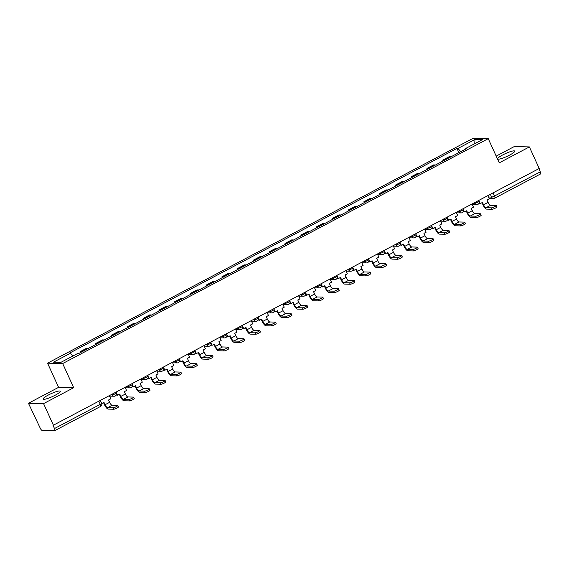 <?xml version="1.0" encoding="UTF-8"?>
<svg xmlns="http://www.w3.org/2000/svg" width="569" height="569" viewBox="0 0 569 569"><rect width="100%" height="100%" fill="white"/><g stroke="black" fill="none" stroke-linecap="round" stroke-linejoin="round"><path stroke-width="0.85" d="M55.115 395.249A9.424 1.586 -24.5 0 0 60.257 391.259A9.424 1.586 -24.5 0 0 48.237 395.085A9.424 1.586 -24.5 0 0 43.102 399.075A9.424 1.586 -24.5 0 0 55.115 395.249M509.596 155.102A9.424 1.586 -24.5 0 0 514.732 151.112A9.424 1.586 -24.5 0 0 502.719 154.939A9.424 1.586 -24.5 0 0 497.576 158.929A9.424 1.586 -24.5 0 0 509.596 155.102M28.45 403.265L43.571 403.627L53.401 425.192L539.213 168.488L529.383 146.923L499.262 162.841L488.245 138.672L473.124 138.31L47.561 363.178L58.571 387.347L28.45 403.265L40.25 428.201A2.418 0.782 -117.9 0 0 42.12 430.392L54.596 430.69A2.418 0.782 -117.9 0 0 54.738 430.655A2.418 0.782 -117.9 0 0 54.489 428.542L100.279 404.346A2.418 0.405 -24.5 0 0 101.595 403.321L100.272 400.42M529.383 146.923L514.262 146.56L496.196 156.112M43.571 403.627L73.693 387.709L62.675 363.541L488.245 138.672M53.401 425.192L52.96 425.185L54.489 428.542M538.857 168.673L540.301 171.838A2.418 0.782 62.1 0 1 540.55 173.958A2.418 0.782 62.1 0 1 540.408 173.986M451.146 156.717A5.555 1.799 -117.9 0 0 450.719 156.617L449.375 156.589L442.703 160.109L444.048 160.145A5.555 1.799 62.1 0 1 444.474 160.245M443.095 160.97L442.703 160.109M435.377 165.053A5.555 1.799 -117.9 0 0 434.951 164.953L433.606 164.918L426.935 168.445L428.279 168.474A5.555 1.799 62.1 0 1 428.706 168.573M427.326 169.299L426.935 168.445M419.602 173.381A5.555 1.799 -117.9 0 0 419.182 173.282L417.838 173.253L411.167 176.774L412.511 176.81A5.555 1.799 62.1 0 1 412.93 176.909M411.558 177.635L411.167 176.774M403.834 181.717A5.555 1.799 -117.9 0 0 403.414 181.618L402.07 181.582L395.398 185.11L396.742 185.138A5.555 1.799 62.1 0 1 397.162 185.238M395.789 185.963L395.398 185.11M388.065 190.046A5.555 1.799 -117.9 0 0 387.645 189.946L386.301 189.918L379.63 193.439L380.974 193.474A5.555 1.799 62.1 0 1 381.394 193.574M380.021 194.299L379.63 193.439M372.297 198.382A5.555 1.799 -117.9 0 0 371.877 198.282L370.533 198.247L363.861 201.775L365.206 201.803A5.555 1.799 62.1 0 1 365.625 201.903M364.252 202.628L363.861 201.775M356.528 206.711A5.555 1.799 -117.9 0 0 356.109 206.611L354.764 206.583L348.093 210.103L349.437 210.139A5.555 1.799 62.1 0 1 349.857 210.238M348.484 210.964L348.093 210.103M340.76 215.046A5.555 1.799 -117.9 0 0 340.34 214.947L338.996 214.911L332.324 218.439L333.669 218.468A5.555 1.799 62.1 0 1 334.088 218.567M332.709 219.293L332.324 218.439M324.991 223.375A5.555 1.799 -117.9 0 0 324.565 223.276L323.22 223.247L316.549 226.775L317.893 226.803A5.555 1.799 62.1 0 1 318.32 226.903M316.94 227.628L316.549 226.775M309.223 231.711A5.555 1.799 -117.9 0 0 308.796 231.611L307.452 231.576L300.781 235.104L302.125 235.139A5.555 1.799 62.1 0 1 302.552 235.232M301.172 235.964L300.781 235.104M293.448 240.04A5.555 1.799 -117.9 0 0 293.028 239.94L291.684 239.912L285.012 243.44L286.356 243.468A5.555 1.799 62.1 0 1 286.776 243.568M285.403 244.293L285.012 243.44M277.679 248.376A5.555 1.799 -117.9 0 0 277.259 248.276L275.915 248.24L269.244 251.768L270.588 251.804A5.555 1.799 62.1 0 1 271.008 251.896M269.635 252.629L269.244 251.768M261.911 256.704A5.555 1.799 -117.9 0 0 261.491 256.605L260.147 256.576L253.475 260.104L254.82 260.133A5.555 1.799 62.1 0 1 255.239 260.232M253.866 260.958L253.475 260.104M246.142 265.04A5.555 1.799 -117.9 0 0 245.723 264.941L244.378 264.905L237.707 268.433L239.051 268.468A5.555 1.799 62.1 0 1 239.471 268.561M238.098 269.293L237.707 268.433M230.374 273.369A5.555 1.799 -117.9 0 0 229.954 273.269L228.61 273.241L221.938 276.769L223.283 276.797A5.555 1.799 62.1 0 1 223.702 276.897M222.33 277.622L221.938 276.769M214.605 281.705A5.555 1.799 -117.9 0 0 214.186 281.605L212.842 281.577L206.17 285.097L207.514 285.133A5.555 1.799 62.1 0 1 207.934 285.225M206.554 285.958L206.17 285.097M198.837 290.034A5.555 1.799 -117.9 0 0 198.41 289.941L197.066 289.906L190.395 293.433L191.739 293.462A5.555 1.799 62.1 0 1 192.166 293.561M190.786 294.287L190.395 293.433M183.069 298.369A5.555 1.799 -117.9 0 0 182.642 298.27L181.298 298.241L174.626 301.762L175.97 301.798A5.555 1.799 62.1 0 1 176.397 301.89M175.017 302.623L174.626 301.762M167.3 306.698A5.555 1.799 -117.9 0 0 166.873 306.606L165.529 306.57L158.858 310.098L160.202 310.126A5.555 1.799 62.1 0 1 160.629 310.226M159.249 310.951L158.858 310.098M151.525 315.034A5.555 1.799 -117.9 0 0 151.105 314.934L149.761 314.906L143.089 318.427L144.434 318.462A5.555 1.799 62.1 0 1 144.853 318.555M143.48 319.287L143.089 318.427M135.756 323.363A5.555 1.799 -117.9 0 0 135.337 323.27L133.992 323.235L127.321 326.762L128.665 326.791A5.555 1.799 62.1 0 1 129.085 326.891M127.712 327.616L127.321 326.762M119.988 331.699A5.555 1.799 -117.9 0 0 119.568 331.599L118.224 331.571L111.552 335.091L112.897 335.127A5.555 1.799 62.1 0 1 113.316 335.226M111.944 335.952L111.552 335.091M104.219 340.027A5.555 1.799 -117.9 0 0 103.8 339.935L102.456 339.899L95.784 343.427L97.128 343.456A5.555 1.799 62.1 0 1 97.548 343.555M96.175 344.281L95.784 343.427M88.451 348.363A5.555 1.799 -117.9 0 0 88.031 348.264L86.687 348.235L80.016 351.756L81.36 351.791A5.555 1.799 62.1 0 1 81.78 351.891M80.4 352.616L80.016 351.756M460.719 151.653L457.981 148.445L474.959 139.469L482.37 139.647L465.385 148.623L465.414 149.178M457.981 148.445L456.943 148.417L69.382 353.207L70.421 353.228L53.436 362.204L60.84 362.382L77.825 353.406L78.863 353.427L466.424 148.644L465.385 148.623M47.561 363.178L62.675 363.541M58.571 387.347L73.693 387.709M458.863 152.634L456.943 148.417M70.421 353.228L72.825 356.045M474.959 139.469L474.766 143.665M491.538 207.849A2.717 0.455 -24.5 0 0 494.411 206.867A2.717 0.455 -24.5 0 0 496.289 205.516A2.717 0.455 -24.5 0 0 496.09 205.445L490.599 205.309L486.054 207.713L491.538 207.849L492.178 209.257L486.694 209.122A4.837 1.565 62.1 0 1 482.953 204.748L482.007 202.671M496.289 205.516L496.929 206.924A2.717 0.455 155.5 0 1 495.051 208.275A2.717 0.455 155.5 0 1 492.178 209.257M478.792 200.416L480.243 203.602L482.462 202.429L483.529 204.762A3.265 1.053 -117.9 0 0 486.054 207.713M480.243 203.602L479.667 203.595L479.24 202.656M487.782 195.665L489.24 198.851L487.014 200.025L488.074 202.358A3.265 1.053 -117.9 0 0 490.599 205.309M475.769 216.177A2.717 0.455 -24.5 0 0 478.643 215.196A2.717 0.455 -24.5 0 0 480.521 213.852A2.717 0.455 -24.5 0 0 480.321 213.773L474.831 213.645L470.279 216.049L475.769 216.177L476.409 217.586L470.926 217.458A4.837 1.565 62.1 0 1 467.185 213.076L466.239 211.007M480.521 213.852L481.161 215.26A2.717 0.455 155.5 0 1 479.283 216.611A2.717 0.455 155.5 0 1 476.409 217.586M463.017 208.752L464.475 211.938L466.694 210.765L467.761 213.091A3.265 1.053 -117.9 0 0 470.279 216.049M464.475 211.938L463.899 211.924L463.472 210.985M472.014 203.994L473.472 207.187L471.246 208.361L472.306 210.686A3.265 1.053 -117.9 0 0 474.831 213.645M460.001 224.513A2.717 0.455 -24.5 0 0 462.874 223.532A2.717 0.455 -24.5 0 0 464.752 222.18A2.717 0.455 -24.5 0 0 464.546 222.109L459.062 221.974L454.51 224.378L460.001 224.513L460.641 225.921L455.157 225.786A4.837 1.565 62.1 0 1 451.416 221.412L450.47 219.335M464.752 222.18L465.392 223.589A2.717 0.455 155.5 0 1 463.515 224.94A2.717 0.455 155.5 0 1 460.641 225.921M447.248 217.081L448.706 220.267L450.925 219.093L451.992 221.426A3.265 1.053 -117.9 0 0 454.51 224.378M448.706 220.267L448.13 220.26L447.703 219.321M456.246 212.329L457.696 215.516L455.477 216.689L456.537 219.022A3.265 1.053 -117.9 0 0 459.062 221.974M444.233 232.842A2.717 0.455 -24.5 0 0 447.106 231.868A2.717 0.455 -24.5 0 0 448.977 230.516A2.717 0.455 -24.5 0 0 448.777 230.438L443.294 230.31L438.742 232.714L444.233 232.842L444.873 234.25L439.389 234.122A4.837 1.565 62.1 0 1 435.648 229.748L434.702 227.671M448.977 230.516L449.624 231.924A2.717 0.455 155.5 0 1 447.746 233.276A2.717 0.455 155.5 0 1 444.873 234.25M431.48 225.416L432.931 228.603L435.157 227.429L436.217 229.755A3.265 1.053 -117.9 0 0 438.742 232.714M432.931 228.603L432.362 228.589L431.935 227.65M440.477 220.658L441.928 223.852L439.709 225.025L440.769 227.351A3.265 1.053 -117.9 0 0 443.294 230.31M428.464 241.178A2.717 0.455 -24.5 0 0 431.338 240.196A2.717 0.455 -24.5 0 0 433.208 238.845A2.717 0.455 -24.5 0 0 433.009 238.774L427.525 238.639L422.973 241.043L428.464 241.178L429.104 242.586L423.613 242.451A4.837 1.565 62.1 0 1 419.879 238.077L418.933 236M433.208 238.845L433.855 240.253A2.717 0.455 155.5 0 1 431.978 241.605A2.717 0.455 155.5 0 1 429.104 242.586M415.711 233.745L417.162 236.939L419.389 235.758L420.448 238.091A3.265 1.053 -117.9 0 0 422.973 241.043M417.162 236.939L416.593 236.924L416.167 235.986M424.709 228.994L426.16 232.18L423.941 233.354L425 235.687A3.265 1.053 -117.9 0 0 427.525 238.639M412.696 249.507A2.717 0.455 -24.5 0 0 415.569 248.532A2.717 0.455 -24.5 0 0 417.44 247.181A2.717 0.455 -24.5 0 0 417.241 247.102L411.757 246.974L407.205 249.378L412.696 249.507L413.336 250.915L407.845 250.787A4.837 1.565 62.1 0 1 404.111 246.413L403.165 244.336M417.44 247.181L418.08 248.589A2.717 0.455 155.5 0 1 416.209 249.94A2.717 0.455 155.5 0 1 413.336 250.915M399.943 242.081L401.394 245.267L403.62 244.094L404.68 246.42A3.265 1.053 -117.9 0 0 407.205 249.378M401.394 245.267L400.825 245.253L400.398 244.314M408.94 237.323L410.391 240.516L408.165 241.69L409.232 244.023A3.265 1.053 -117.9 0 0 411.757 246.974M396.92 257.842A2.717 0.455 -24.5 0 0 399.794 256.861A2.717 0.455 -24.5 0 0 401.671 255.509A2.717 0.455 -24.5 0 0 401.472 255.438L395.981 255.303L391.436 257.707L396.92 257.842L397.567 259.251L392.077 259.115A4.837 1.565 62.1 0 1 388.343 254.741L387.397 252.664M401.671 255.509L402.311 256.918A2.717 0.455 155.5 0 1 400.441 258.269A2.717 0.455 155.5 0 1 397.567 259.251M384.175 250.41L385.626 253.603L387.852 252.423L388.911 254.756A3.265 1.053 -117.9 0 0 391.436 257.707M385.626 253.603L385.057 253.589L384.623 252.65M393.172 245.659L394.623 248.845L392.397 250.019L393.464 252.352A3.265 1.053 -117.9 0 0 395.981 255.303M381.152 266.171A2.717 0.455 -24.5 0 0 384.025 265.197A2.717 0.455 -24.5 0 0 385.903 263.845A2.717 0.455 -24.5 0 0 385.704 263.767L380.213 263.639L375.668 266.043L381.152 266.171L381.799 267.579L376.308 267.451A4.837 1.565 62.1 0 1 372.567 263.077L371.621 261M385.903 263.845L386.543 265.254A2.717 0.455 155.5 0 1 384.672 266.605A2.717 0.455 155.5 0 1 381.799 267.579M368.406 258.746L369.857 261.932L372.083 260.758L373.143 263.084A3.265 1.053 -117.9 0 0 375.668 266.043M369.857 261.932L369.281 261.918L368.854 260.979M377.403 253.987L378.854 257.181L376.628 258.354L377.695 260.687A3.265 1.053 -117.9 0 0 380.213 263.639M365.383 274.507A2.717 0.455 -24.5 0 0 368.257 273.525A2.717 0.455 -24.5 0 0 370.135 272.174A2.717 0.455 -24.5 0 0 369.935 272.103L364.445 271.968L359.9 274.372L365.383 274.507L366.023 275.915L360.54 275.78A4.837 1.565 62.1 0 1 356.799 271.406L355.853 269.329M370.135 272.174L370.775 273.582A2.717 0.455 155.5 0 1 368.897 274.934A2.717 0.455 155.5 0 1 366.023 275.915M352.638 267.074L354.089 270.268L356.315 269.087L357.375 271.42A3.265 1.053 -117.9 0 0 359.9 274.372M354.089 270.268L353.513 270.254L353.086 269.315M361.628 262.323L363.086 265.51L360.86 266.683L361.92 269.016A3.265 1.053 -117.9 0 0 364.445 271.968M349.615 282.836A2.717 0.455 -24.5 0 0 352.488 281.861A2.717 0.455 -24.5 0 0 354.366 280.51A2.717 0.455 -24.5 0 0 354.167 280.432L348.676 280.304L344.131 282.708L349.615 282.836L350.255 284.244L344.771 284.116A4.837 1.565 62.1 0 1 341.03 279.742L340.084 277.665M354.366 280.51L355.006 281.918A2.717 0.455 155.5 0 1 353.129 283.27A2.717 0.455 155.5 0 1 350.255 284.244M336.862 275.41L338.32 278.597L340.539 277.423L341.606 279.756A3.265 1.053 -117.9 0 0 344.131 282.708M338.32 278.597L337.744 278.582L337.317 277.644M345.86 270.652L347.318 273.845L345.091 275.019L346.151 277.352A3.265 1.053 -117.9 0 0 348.676 280.304M333.847 291.172A2.717 0.455 -24.5 0 0 336.72 290.19A2.717 0.455 -24.5 0 0 338.598 288.839A2.717 0.455 -24.5 0 0 338.399 288.768L332.908 288.639L328.356 291.036L333.847 291.172L334.487 292.58L329.003 292.452A4.837 1.565 62.1 0 1 325.262 288.07L324.316 285.994M338.598 288.839L339.238 290.247A2.717 0.455 155.5 0 1 337.36 291.598A2.717 0.455 155.5 0 1 334.487 292.58M321.094 283.739L322.552 286.932L324.771 285.752L325.838 288.085A3.265 1.053 -117.9 0 0 328.356 291.036M322.552 286.932L321.976 286.918L321.549 285.979M330.091 278.988L331.549 282.174L329.323 283.348L330.383 285.681A3.265 1.053 -117.9 0 0 332.908 288.639M318.078 299.5A2.717 0.455 -24.5 0 0 320.952 298.526A2.717 0.455 -24.5 0 0 322.822 297.174A2.717 0.455 -24.5 0 0 322.623 297.096L317.139 296.968L312.587 299.372L318.078 299.5L318.718 300.909L313.235 300.781A4.837 1.565 62.1 0 1 309.493 296.406L308.547 294.329M322.822 297.174L323.469 298.583A2.717 0.455 155.5 0 1 321.592 299.934A2.717 0.455 155.5 0 1 318.718 300.909M305.325 292.075L306.776 295.261L309.003 294.088L310.062 296.421A3.265 1.053 -117.9 0 0 312.587 299.372M306.776 295.261L306.207 295.247L305.781 294.308M314.323 287.324L315.774 290.51L313.555 291.684L314.614 294.017A3.265 1.053 -117.9 0 0 317.139 296.968M302.31 307.836A2.717 0.455 -24.5 0 0 305.183 306.855A2.717 0.455 -24.5 0 0 307.054 305.503A2.717 0.455 -24.5 0 0 306.855 305.432L301.371 305.304L296.819 307.701L302.31 307.836L302.95 309.244L297.459 309.116A4.837 1.565 62.1 0 1 293.725 304.735L292.779 302.658M307.054 305.503L307.701 306.911A2.717 0.455 155.5 0 1 305.823 308.263A2.717 0.455 155.5 0 1 302.95 309.244M289.557 300.404L291.008 303.597L293.234 302.416L294.294 304.749A3.265 1.053 -117.9 0 0 296.819 307.701M291.008 303.597L290.439 303.583L290.012 302.644M298.554 295.652L300.005 298.839L297.786 300.019L298.846 302.345A3.265 1.053 -117.9 0 0 301.371 305.304M286.541 316.165A2.717 0.455 -24.5 0 0 289.415 315.19A2.717 0.455 -24.5 0 0 291.285 313.839A2.717 0.455 -24.5 0 0 291.086 313.761L285.602 313.633L281.05 316.037L286.541 316.165L287.181 317.573L281.691 317.445A4.837 1.565 62.1 0 1 277.957 313.071L277.011 310.994M291.285 313.839L291.925 315.247A2.717 0.455 155.5 0 1 290.055 316.599A2.717 0.455 155.5 0 1 287.181 317.573M273.789 308.739L275.24 311.926L277.466 310.752L278.526 313.085A3.265 1.053 -117.9 0 0 281.05 316.037M275.24 311.926L274.671 311.912L274.244 310.98M282.786 303.988L284.237 307.175L282.011 308.348L283.078 310.681A3.265 1.053 -117.9 0 0 285.602 313.633M270.766 324.501A2.717 0.455 -24.5 0 0 273.639 323.519A2.717 0.455 -24.5 0 0 275.517 322.168A2.717 0.455 -24.5 0 0 275.318 322.097L269.827 321.969L265.282 324.373L270.766 324.501L271.413 325.909L265.922 325.781A4.837 1.565 62.1 0 1 262.188 321.4L261.242 319.323M275.517 322.168L276.157 323.576A2.717 0.455 155.5 0 1 274.286 324.927A2.717 0.455 155.5 0 1 271.413 325.909M258.02 317.068L259.471 320.262L261.697 319.081L262.757 321.414A3.265 1.053 -117.9 0 0 265.282 324.373M259.471 320.262L258.902 320.247L258.475 319.309M267.017 312.317L268.468 315.503L266.242 316.684L267.309 319.01A3.265 1.053 -117.9 0 0 269.827 321.969M254.997 332.829A2.717 0.455 -24.5 0 0 257.871 331.855A2.717 0.455 -24.5 0 0 259.749 330.504A2.717 0.455 -24.5 0 0 259.549 330.425L254.059 330.297L249.514 332.701L254.997 332.829L255.645 334.238L250.154 334.11A4.837 1.565 62.1 0 1 246.413 329.736L245.467 327.659M259.749 330.504L260.389 331.912A2.717 0.455 155.5 0 1 258.518 333.263A2.717 0.455 155.5 0 1 255.645 334.238M242.252 325.404L243.703 328.59L245.929 327.417L246.989 329.75A3.265 1.053 -117.9 0 0 249.514 332.701M243.703 328.59L243.127 328.576L242.7 327.644M251.249 320.653L252.7 323.839L250.474 325.013L251.541 327.346A3.265 1.053 -117.9 0 0 254.059 330.297M239.229 341.165A2.717 0.455 -24.5 0 0 242.102 340.184A2.717 0.455 -24.5 0 0 243.98 338.832A2.717 0.455 -24.5 0 0 243.781 338.761L238.29 338.633L233.745 341.037L239.229 341.165L239.876 342.574L234.385 342.446A4.837 1.565 62.1 0 1 230.644 338.064L229.698 335.987M243.98 338.832L244.62 340.241A2.717 0.455 155.5 0 1 242.75 341.592A2.717 0.455 155.5 0 1 239.876 342.574M226.483 333.733L227.934 336.926L230.161 335.753L231.22 338.078A3.265 1.053 -117.9 0 0 233.745 341.037M227.934 336.926L227.358 336.912L226.931 335.973M235.474 328.982L236.932 332.168L234.705 333.349L235.765 335.674A3.265 1.053 -117.9 0 0 238.29 338.633M223.461 349.494A2.717 0.455 -24.5 0 0 226.334 348.52A2.717 0.455 -24.5 0 0 228.212 347.168A2.717 0.455 -24.5 0 0 228.013 347.09L222.522 346.962L217.977 349.366L223.461 349.494L224.101 350.902L218.617 350.774A4.837 1.565 62.1 0 1 214.876 346.4L213.93 344.323M228.212 347.168L228.852 348.577A2.717 0.455 155.5 0 1 226.974 349.928A2.717 0.455 155.5 0 1 224.101 350.902M210.708 342.069L212.166 345.255L214.385 344.081L215.452 346.414A3.265 1.053 -117.9 0 0 217.977 349.366M212.166 345.255L211.59 345.241L211.163 344.309M219.705 337.317L221.163 340.504L218.937 341.677L219.997 344.01A3.265 1.053 -117.9 0 0 222.522 346.962M207.692 357.83A2.717 0.455 -24.5 0 0 210.566 356.848A2.717 0.455 -24.5 0 0 212.443 355.497A2.717 0.455 -24.5 0 0 212.244 355.426L206.753 355.298L202.201 357.702L207.692 357.83L208.332 359.238L202.849 359.11A4.837 1.565 62.1 0 1 199.107 354.729L198.161 352.659M212.443 355.497L213.083 356.905A2.717 0.455 155.5 0 1 211.206 358.257A2.717 0.455 155.5 0 1 208.332 359.238M194.939 350.397L196.397 353.591L198.617 352.417L199.683 354.743A3.265 1.053 -117.9 0 0 202.201 357.702M196.397 353.591L195.821 353.577L195.395 352.638M203.937 345.646L205.395 348.833L203.169 350.013L204.228 352.339A3.265 1.053 -117.9 0 0 206.753 355.298M191.924 366.159A2.717 0.455 -24.5 0 0 194.797 365.184A2.717 0.455 -24.5 0 0 196.668 363.833A2.717 0.455 -24.5 0 0 196.469 363.755L190.985 363.627L186.433 366.031L191.924 366.159L192.564 367.567L187.08 367.439A4.837 1.565 62.1 0 1 183.339 363.065L182.393 360.988M196.668 363.833L197.315 365.241A2.717 0.455 155.5 0 1 195.437 366.592A2.717 0.455 155.5 0 1 192.564 367.567M179.171 358.733L180.629 361.92L182.848 360.746L183.915 363.079A3.265 1.053 -117.9 0 0 186.433 366.031M180.629 361.92L180.053 361.905L179.626 360.974M188.168 353.982L189.619 357.168L187.4 358.342L188.46 360.675A3.265 1.053 -117.9 0 0 190.985 363.627M176.155 374.494A2.717 0.455 -24.5 0 0 179.029 373.513A2.717 0.455 -24.5 0 0 180.899 372.162A2.717 0.455 -24.5 0 0 180.7 372.09L175.216 371.962L170.664 374.366L176.155 374.494L176.795 375.903L171.305 375.775A4.837 1.565 62.1 0 1 167.571 371.393L166.625 369.324M180.899 372.162L181.547 373.577A2.717 0.455 155.5 0 1 179.669 374.921A2.717 0.455 155.5 0 1 176.795 375.903M163.403 367.069L164.854 370.255L167.08 369.082L168.14 371.408A3.265 1.053 -117.9 0 0 170.664 374.366M164.854 370.255L164.285 370.241L163.858 369.302M172.4 362.311L173.851 365.497L171.632 366.678L172.692 369.004A3.265 1.053 -117.9 0 0 175.216 371.962M160.387 382.823A2.717 0.455 -24.5 0 0 163.26 381.849A2.717 0.455 -24.5 0 0 165.131 380.497A2.717 0.455 -24.5 0 0 164.932 380.419L159.448 380.291L154.896 382.695L160.387 382.823L161.027 384.239L155.536 384.103A4.837 1.565 62.1 0 1 151.802 379.729L150.856 377.652M165.131 380.497L165.778 381.906A2.717 0.455 155.5 0 1 163.9 383.257A2.717 0.455 155.5 0 1 161.027 384.239M147.634 375.398L149.085 378.584L151.311 377.411L152.371 379.743A3.265 1.053 -117.9 0 0 154.896 382.695M149.085 378.584L148.516 378.57L148.089 377.638M156.631 370.647L158.082 373.833L155.863 375.007L156.923 377.339A3.265 1.053 -117.9 0 0 159.448 380.291M144.618 391.159A2.717 0.455 -24.5 0 0 147.492 390.178A2.717 0.455 -24.5 0 0 149.363 388.826A2.717 0.455 -24.5 0 0 149.163 388.755L143.68 388.627L139.128 391.031L144.618 391.159L145.259 392.567L139.768 392.439A4.837 1.565 62.1 0 1 136.034 388.058L135.088 385.988M149.363 388.826L150.003 390.242A2.717 0.455 155.5 0 1 148.132 391.586A2.717 0.455 155.5 0 1 145.259 392.567M131.866 383.734L133.317 386.92L135.543 385.746L136.603 388.072A3.265 1.053 -117.9 0 0 139.128 391.031M133.317 386.92L132.748 386.906L132.321 385.967M140.863 378.975L142.314 382.162L140.088 383.342L141.155 385.668A3.265 1.053 -117.9 0 0 143.68 388.627M128.843 399.488A2.717 0.455 -24.5 0 0 131.716 398.513A2.717 0.455 -24.5 0 0 133.594 397.162A2.717 0.455 -24.5 0 0 133.395 397.091L127.904 396.956L123.359 399.36L128.843 399.488L129.49 400.903L123.999 400.768A4.837 1.565 62.1 0 1 120.258 396.394L119.312 394.317M133.594 397.162L134.234 398.57A2.717 0.455 155.5 0 1 132.364 399.922A2.717 0.455 155.5 0 1 129.49 400.903M116.097 392.062L117.548 395.249L119.775 394.075L120.834 396.408A3.265 1.053 -117.9 0 0 123.359 399.36M117.548 395.249L116.972 395.235L116.545 394.303M125.095 387.311L126.546 390.498L124.319 391.671L125.386 394.004A3.265 1.053 -117.9 0 0 127.904 396.956M113.075 407.824A2.717 0.455 -24.5 0 0 115.948 406.842A2.717 0.455 -24.5 0 0 117.826 405.498A2.717 0.455 -24.5 0 0 117.627 405.42L112.136 405.292L107.591 407.696L113.075 407.824L113.722 409.232L108.231 409.104A4.837 1.565 62.1 0 1 104.49 404.723L103.544 402.653M117.826 405.498L118.466 406.906A2.717 0.455 155.5 0 1 116.595 408.258A2.717 0.455 155.5 0 1 113.722 409.232M100.329 400.398L101.78 403.585L104.006 402.411L105.066 404.737A3.265 1.053 -117.9 0 0 107.591 407.696M109.326 395.64L110.777 398.833L108.551 400.007L109.611 402.333A3.265 1.053 -117.9 0 0 112.136 405.292M110.799 394.858L112.157 394.893A2.418 0.405 -24.5 0 0 115.059 393.848A2.418 0.405 -24.5 0 0 116.375 392.823L116.048 392.091M126.567 386.529L127.925 386.557A2.418 0.405 -24.5 0 0 130.827 385.512A2.418 0.405 -24.5 0 0 132.15 384.488L131.816 383.755M142.342 378.193L143.694 378.229A2.418 0.405 -24.5 0 0 146.596 377.183A2.418 0.405 -24.5 0 0 147.919 376.159L147.584 375.426M158.111 369.864L159.462 369.893A2.418 0.405 -24.5 0 0 162.371 368.847A2.418 0.405 -24.5 0 0 163.687 367.823L163.353 367.09M173.879 361.528L175.238 361.564A2.418 0.405 -24.5 0 0 178.14 360.518A2.418 0.405 -24.5 0 0 179.455 359.494L179.121 358.762M189.648 353.2L191.006 353.228A2.418 0.405 -24.5 0 0 193.908 352.183A2.418 0.405 -24.5 0 0 195.224 351.158L194.89 350.426M205.416 344.864L206.775 344.899A2.418 0.405 -24.5 0 0 209.677 343.854A2.418 0.405 -24.5 0 0 210.992 342.83L210.658 342.097M221.185 336.535L222.543 336.564A2.418 0.405 -24.5 0 0 225.445 335.518A2.418 0.405 -24.5 0 0 226.761 334.494L226.426 333.761M236.953 328.199L238.311 328.235A2.418 0.405 -24.5 0 0 241.213 327.189A2.418 0.405 -24.5 0 0 242.529 326.165L242.202 325.432M252.721 319.87L254.08 319.899A2.418 0.405 -24.5 0 0 256.982 318.853A2.418 0.405 -24.5 0 0 258.305 317.829L257.97 317.097M268.49 311.535L269.848 311.57A2.418 0.405 -24.5 0 0 272.75 310.525A2.418 0.405 -24.5 0 0 274.073 309.5L273.739 308.768M284.265 303.206L285.617 303.234A2.418 0.405 -24.5 0 0 288.526 302.189A2.418 0.405 -24.5 0 0 289.841 301.165L289.507 300.432M300.034 294.87L301.392 294.906A2.418 0.405 -24.5 0 0 304.294 293.86A2.418 0.405 -24.5 0 0 305.61 292.836L305.276 292.103M315.802 286.541L317.161 286.57A2.418 0.405 -24.5 0 0 320.062 285.524A2.418 0.405 -24.5 0 0 321.378 284.5L321.044 283.767M331.571 278.205L332.929 278.241A2.418 0.405 -24.5 0 0 335.831 277.188A2.418 0.405 -24.5 0 0 337.147 276.171L336.812 275.439M347.339 269.877L348.697 269.905A2.418 0.405 -24.5 0 0 351.599 268.86A2.418 0.405 -24.5 0 0 352.915 267.835L352.581 267.103M363.107 261.541L364.466 261.576A2.418 0.405 -24.5 0 0 367.368 260.524A2.418 0.405 -24.5 0 0 368.684 259.507L368.349 258.774M378.876 253.212L380.234 253.241A2.418 0.405 -24.5 0 0 383.136 252.195A2.418 0.405 -24.5 0 0 384.459 251.171L384.125 250.438M394.644 244.876L396.003 244.912A2.418 0.405 -24.5 0 0 398.905 243.859A2.418 0.405 -24.5 0 0 400.227 242.842L399.893 242.109M410.42 236.548L411.771 236.576A2.418 0.405 -24.5 0 0 414.68 235.53A2.418 0.405 -24.5 0 0 415.996 234.506L415.662 233.774M426.188 228.212L427.539 228.247A2.418 0.405 -24.5 0 0 430.449 227.195A2.418 0.405 -24.5 0 0 431.764 226.178L431.43 225.445M441.957 219.883L443.315 219.911A2.418 0.405 -24.5 0 0 446.217 218.866A2.418 0.405 -24.5 0 0 447.533 217.842L447.198 217.109M457.725 211.547L459.083 211.583A2.418 0.405 -24.5 0 0 461.985 210.53A2.418 0.405 -24.5 0 0 463.301 209.513L462.967 208.773M473.493 203.218L474.852 203.247A2.418 0.405 -24.5 0 0 477.754 202.201A2.418 0.405 -24.5 0 0 479.07 201.177L478.735 200.444M488.394 197.009L491.609 197.08A2.418 0.405 -24.5 0 0 494.511 196.035L540.301 171.838M490.343 194.314L491.609 197.08A2.418 2.248 -88.6 0 0 493.572 198.432A2.418 2.418 0 0 0 494.76 198.154A2.418 0.782 -117.9 0 0 494.511 196.035L493.067 192.87M111.88 394.289L112.157 394.893A2.418 2.248 91.4 0 0 115.166 395.996M127.648 385.96L127.925 386.557A2.418 2.248 91.4 0 0 130.934 387.66M143.424 377.624L143.694 378.229A2.418 2.248 91.4 0 0 146.702 379.331M159.192 369.295L159.462 369.893A2.418 2.248 91.4 0 0 162.478 370.995M174.96 360.959L175.238 361.564A2.418 2.248 91.4 0 0 178.246 362.659M190.729 352.631L191.006 353.228A2.418 2.248 91.4 0 0 194.015 354.331M206.497 344.295L206.775 344.899A2.418 2.248 91.4 0 0 209.783 345.995M222.266 335.959L222.543 336.564A2.418 2.248 91.4 0 0 225.552 337.666M238.034 327.63L238.311 328.235A2.418 2.248 91.4 0 0 241.32 329.33M253.802 319.294L254.08 319.899A2.418 2.248 91.4 0 0 257.088 321.001M269.578 310.966L269.848 311.57A2.418 2.248 91.4 0 0 272.857 312.666M285.346 302.63L285.617 303.234A2.418 2.248 91.4 0 0 288.632 304.337M301.115 294.301L301.392 294.906A2.418 2.248 91.4 0 0 304.401 296.001M316.883 285.965L317.161 286.57A2.418 2.248 91.4 0 0 320.169 287.672M332.652 277.636L332.929 278.241A2.418 2.248 91.4 0 0 335.938 279.336M348.42 269.301L348.697 269.905A2.418 2.248 91.4 0 0 351.706 271.008M364.188 260.972L364.466 261.576A2.418 2.248 91.4 0 0 367.474 262.672M379.957 252.636L380.234 253.241A2.418 2.248 91.4 0 0 383.243 254.343M395.732 244.307L396.003 244.912A2.418 2.248 91.4 0 0 399.011 246.007M411.501 235.971L411.771 236.576A2.418 2.248 91.4 0 0 414.78 237.678M427.269 227.643L427.539 228.247A2.418 2.248 91.4 0 0 430.555 229.343M443.038 219.307L443.315 219.911A2.418 2.248 91.4 0 0 446.324 221.014M458.806 210.978L459.083 211.583A2.418 2.248 91.4 0 0 462.092 212.678M474.574 202.642L474.852 203.247A2.418 2.248 91.4 0 0 477.86 204.349M97.128 343.456L103.8 339.935M112.897 335.127L119.568 331.599M128.665 326.791L135.337 323.27M144.434 318.462L151.105 314.934M160.202 310.126L166.873 306.606M175.97 301.798L182.642 298.27M191.739 293.462L198.41 289.941M207.514 285.133L214.186 281.605M223.283 276.797L229.954 273.269M239.051 268.468L245.723 264.941M254.82 260.133L261.491 256.605M270.588 251.804L277.259 248.276M286.356 243.468L293.028 239.94M302.125 235.139L308.796 231.611M317.893 226.803L324.565 223.276M333.669 218.468L340.34 214.947M349.437 210.139L356.109 206.611M365.206 201.803L371.877 198.282M380.974 193.474L387.645 189.946M396.742 185.138L403.414 181.618M412.511 176.81L419.182 173.282M428.279 168.474L434.951 164.953M444.048 160.145L450.719 156.617M81.36 351.791L88.031 348.264M98.835 401.181L100.279 404.346A2.418 0.782 -117.9 0 1 100.528 406.458A2.418 2.418 0 0 0 101.595 403.321M100.386 406.494A2.418 0.782 -117.9 0 0 100.528 406.458L54.738 430.655M488.999 198.325L493.572 198.432A2.418 2.248 -88.6 0 0 494.617 198.183A2.418 0.782 -117.9 0 0 494.76 198.154L540.55 173.958M488.074 202.358L483.529 204.762M472.306 210.686L467.761 213.091M456.537 219.022L451.992 221.426M440.769 227.351L436.217 229.755M425 235.687L420.448 238.091M409.232 244.023L404.68 246.42M393.464 252.352L388.911 254.756M377.695 260.687L373.143 263.084M361.92 269.016L357.375 271.42M346.151 277.352L341.606 279.756M330.383 285.681L325.838 288.085M314.614 294.017L310.062 296.421M298.846 302.345L294.294 304.749M283.078 310.681L278.526 313.085M267.309 319.01L262.757 321.414M251.541 327.346L246.989 329.75M235.765 335.674L231.22 338.078M219.997 344.01L215.452 346.414M204.228 352.339L199.683 354.743M188.46 360.675L183.915 363.079M172.692 369.004L168.14 371.408M156.923 377.339L152.371 379.743M141.155 385.668L136.603 388.072M125.386 394.004L120.834 396.408M109.611 402.333L105.066 404.737M472.242 204.484L476.815 204.598A2.418 2.418 0 0 0 479.07 201.177M456.473 212.82L461.046 212.927A2.418 2.418 0 0 0 463.301 209.513M440.698 221.149L445.278 221.263A2.418 2.418 0 0 0 447.533 217.842M424.929 229.485L429.51 229.592A2.418 2.418 0 0 0 431.764 226.178M409.161 237.814L413.741 237.927A2.418 2.418 0 0 0 415.996 234.506M393.392 246.149L397.966 246.256A2.418 2.418 0 0 0 400.227 242.842M377.624 254.478L382.197 254.592A2.418 2.418 0 0 0 384.459 251.171M361.856 262.814L366.429 262.921A2.418 2.418 0 0 0 368.684 259.507M346.087 271.143L350.66 271.257A2.418 2.418 0 0 0 352.915 267.835M330.319 279.479L334.892 279.585A2.418 2.418 0 0 0 337.147 276.171M314.55 287.807L319.124 287.921A2.418 2.418 0 0 0 321.378 284.5M298.775 296.143L303.355 296.25A2.418 2.418 0 0 0 305.61 292.836M283.006 304.479L287.587 304.586A2.418 2.418 0 0 0 289.841 301.165M267.238 312.808L271.811 312.914A2.418 2.418 0 0 0 274.073 309.5M251.47 321.144L256.043 321.25A2.418 2.418 0 0 0 258.305 317.829M235.701 329.472L240.274 329.579A2.418 2.418 0 0 0 242.529 326.165M219.933 337.808L224.506 337.915A2.418 2.418 0 0 0 226.761 334.494M204.164 346.137L208.738 346.244A2.418 2.418 0 0 0 210.992 342.83M188.396 354.473L192.969 354.579A2.418 2.418 0 0 0 195.224 351.158M172.62 362.802L177.201 362.908A2.418 2.418 0 0 0 179.455 359.494M156.852 371.137L161.432 371.244A2.418 2.418 0 0 0 163.687 367.823M141.084 379.466L145.657 379.573A2.418 2.418 0 0 0 147.919 376.159M125.315 387.802L129.888 387.909A2.418 2.418 0 0 0 132.15 384.488M109.547 396.131L114.12 396.237A2.418 2.418 0 0 0 116.375 392.823"/></g></svg>
